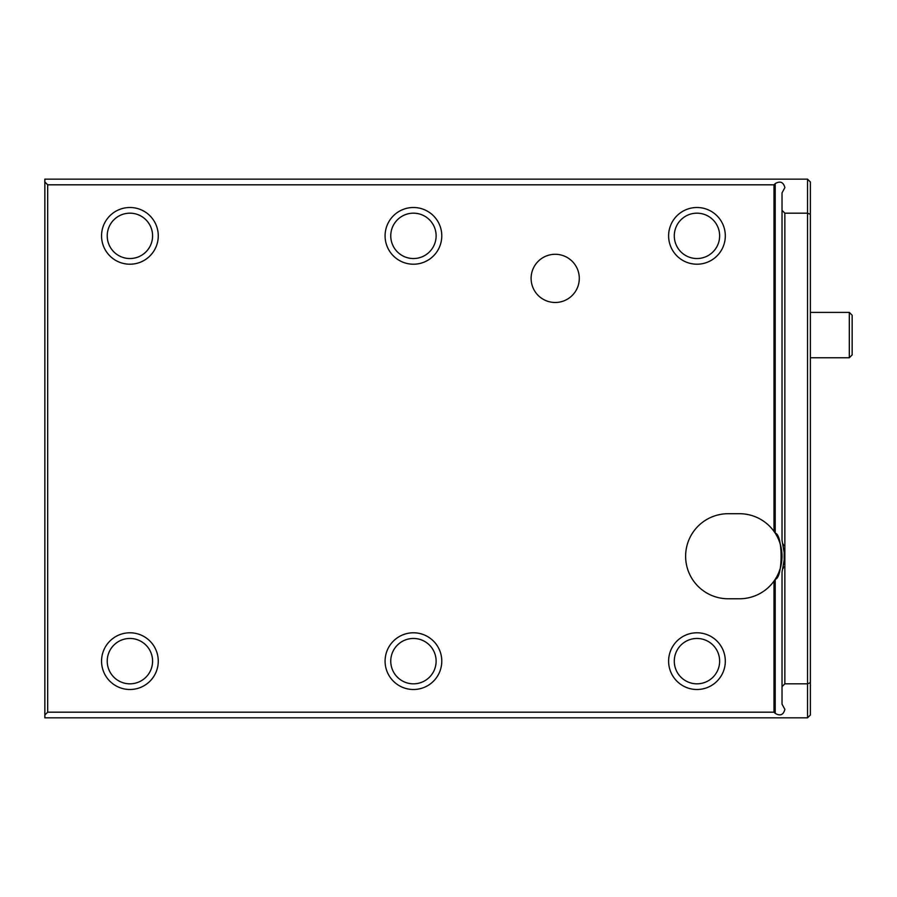 <?xml version="1.0" encoding="UTF-8"?>
<svg xmlns="http://www.w3.org/2000/svg" width="897" height="897" viewBox="0 0 897 897"><rect width="100%" height="100%" fill="white"/><g stroke="black" fill="none" stroke-linecap="round" stroke-linejoin="round"><path stroke-width="1.35" d="M807.535 683.828L807.535 213.172L784.853 213.172L784.853 683.828L807.535 683.828L807.535 717.847L810.372 715.021L810.372 682.651L807.535 683.828M810.372 214.349L810.372 181.979L807.535 179.153L807.535 213.172L810.372 214.349L810.372 682.651M784.853 213.172L782.027 210.335L782.027 192.844L784.886 187.63C783.406 182.069 780.177 180.734 775.21 183.616L773.999 184.816L773.999 531.383A42.529 42.529 0 0 0 739.487 513.712L728.151 513.712A42.529 42.529 0 0 0 685.622 556.241A42.529 42.529 0 0 0 728.151 598.77L739.487 598.77A42.529 42.529 0 0 0 773.999 581.099L773.999 712.184L775.21 713.384C780.177 716.266 783.406 714.931 784.886 709.37L782.027 704.156L782.027 686.665L784.853 683.828M807.535 179.153L44.85 179.153L44.85 181.979L47.687 184.816L773.999 184.816M782.027 210.335L782.027 540.454L784.853 556.241L782.027 572.028L782.027 686.665M783.227 544.176L783.63 545.768M783.619 566.792L783.227 568.306M807.535 717.847L44.85 717.847L44.85 715.021L47.687 712.184L773.999 712.184M44.85 715.021L44.85 181.979M47.687 712.184L47.687 184.816M531.102 278.384A24.096 24.096 0 0 0 555.198 302.48A24.096 24.096 0 0 0 579.294 278.384A24.096 24.096 0 0 0 555.198 254.288A24.096 24.096 0 0 0 531.102 278.384M773.999 581.099L775.21 579.339C783.07 577.937 783.059 534.556 775.21 533.143L773.999 531.383M784.146 564.258L784.169 548.359M784.169 564.112L784.314 563.204M775.21 713.384L775.21 579.339A42.529 42.529 0 0 0 775.535 533.67M775.311 533.3A42.529 42.529 0 0 0 775.21 533.143L775.21 183.616M696.958 632.789A28.356 28.356 0 0 1 725.314 661.145A28.356 28.356 0 0 1 696.958 689.501A28.356 28.356 0 0 1 668.613 661.145A28.356 28.356 0 0 1 696.958 632.789M696.958 638.462A22.683 22.683 0 0 0 674.286 661.145A22.683 22.683 0 0 0 696.958 683.828A22.683 22.683 0 0 0 719.641 661.145A22.683 22.683 0 0 0 696.958 638.462M413.439 632.789A28.356 28.356 0 0 1 441.784 661.145A28.356 28.356 0 0 1 413.439 689.501A28.356 28.356 0 0 1 385.082 661.145A28.356 28.356 0 0 1 413.439 632.789M413.439 638.462A22.683 22.683 0 0 0 390.756 661.145A22.683 22.683 0 0 0 413.439 683.828A22.683 22.683 0 0 0 436.121 661.145A22.683 22.683 0 0 0 413.439 638.462M413.439 207.499A28.356 28.356 0 0 1 441.784 235.855A28.356 28.356 0 0 1 413.439 264.211A28.356 28.356 0 0 1 385.082 235.855A28.356 28.356 0 0 1 413.439 207.499M413.439 213.172A22.683 22.683 0 0 0 390.756 235.855A22.683 22.683 0 0 0 413.439 258.538A22.683 22.683 0 0 0 436.121 235.855A22.683 22.683 0 0 0 413.439 213.172M696.958 207.499A28.356 28.356 0 0 1 725.314 235.855A28.356 28.356 0 0 1 696.958 264.211A28.356 28.356 0 0 1 668.613 235.855A28.356 28.356 0 0 1 696.958 207.499M696.958 213.172A22.683 22.683 0 0 0 674.286 235.855A22.683 22.683 0 0 0 696.958 258.538A22.683 22.683 0 0 0 719.641 235.855A22.683 22.683 0 0 0 696.958 213.172M129.908 632.789A28.356 28.356 0 0 1 158.264 661.145A28.356 28.356 0 0 1 129.908 689.501A28.356 28.356 0 0 1 101.552 661.145A28.356 28.356 0 0 1 129.908 632.789M129.908 638.462A22.683 22.683 0 0 0 107.225 661.145A22.683 22.683 0 0 0 129.908 683.828A22.683 22.683 0 0 0 152.591 661.145A22.683 22.683 0 0 0 129.908 638.462M129.908 207.499A28.356 28.356 0 0 1 158.264 235.855A28.356 28.356 0 0 1 129.908 264.211A28.356 28.356 0 0 1 101.552 235.855A28.356 28.356 0 0 1 129.908 207.499M129.908 213.172A22.683 22.683 0 0 0 107.225 235.855A22.683 22.683 0 0 0 129.908 258.538A22.683 22.683 0 0 0 152.591 235.855A22.683 22.683 0 0 0 129.908 213.172M849.313 357.768L849.313 312.403L852.15 315.239L852.15 354.92L849.313 357.768L810.372 357.768M849.313 312.403L810.372 312.403"/></g></svg>
